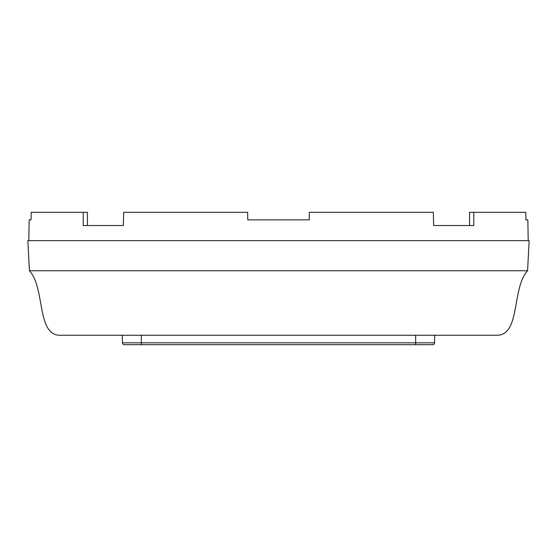 <?xml version="1.0" encoding="UTF-8"?>
<svg xmlns="http://www.w3.org/2000/svg" width="557" height="557" viewBox="0 0 557 557"><rect width="100%" height="100%" fill="white"/><g stroke="black" fill="none" stroke-linecap="round" stroke-linejoin="round"><path stroke-width="0.84" d="M27.85 240.666L529.15 240.666L527.576 270.751C511.41 288.394 520.809 336.4 496.043 335.251L60.957 335.251C36.191 336.4 45.59 288.394 29.424 270.751L27.85 240.666M29.424 270.751L527.576 270.751M31.213 212.294L31.06 219.855L29.159 219.855L31.06 219.855L31.213 212.294L83.223 212.294L83.202 225.529L123.327 225.529L123.675 212.294L247.628 212.294L247.761 219.855L309.239 219.855L309.372 212.294L433.325 212.294L433.673 225.529L473.798 225.529L473.777 212.294L525.787 212.294L525.94 219.855L527.841 219.855L528.203 240.666M29.159 219.855L28.797 240.666M527.841 219.855L525.94 219.855L525.787 212.294M123.675 212.294L123.327 225.529L87.449 225.529L87.435 212.294L83.223 212.294M473.777 212.294L469.565 212.294L469.551 225.529L433.673 225.529L433.325 212.294M118.007 335.251L60.957 335.251M496.043 335.251L436.458 335.251M309.372 212.294L309.239 219.855L247.761 219.855L247.628 212.294M431.438 335.251L434.202 335.251M432.692 344.706L415.647 344.706L415.647 342.834L434.578 342.834A1.894 1.894 0 0 1 432.692 344.706A1.894 1.894 0 0 0 434.578 342.834L434.648 335.251M122.352 335.251L122.422 342.834L122.352 335.251M415.647 335.251L415.647 342.834L122.422 342.834A1.894 1.894 0 0 0 124.308 344.706A1.894 1.894 0 0 1 122.422 342.834A1.894 1.894 0 0 0 124.308 344.706L415.647 344.706M141.353 344.706L141.353 335.251"/></g></svg>
